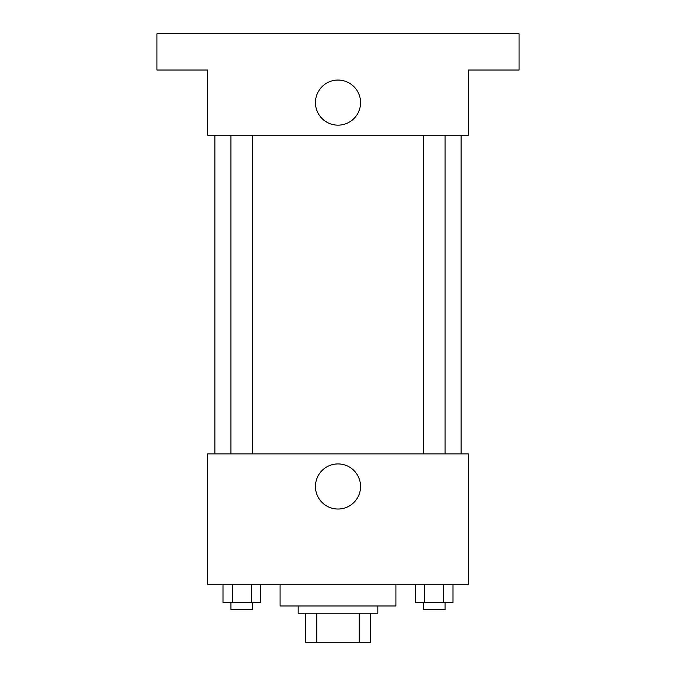 <?xml version="1.0" encoding="UTF-8"?>
<svg xmlns="http://www.w3.org/2000/svg" width="676" height="676" viewBox="0 0 676 676"><rect width="100%" height="100%" fill="white"/><g stroke="black" fill="none" stroke-linecap="round" stroke-linejoin="round"><path stroke-width="1.01" d="M359.252 613.225L359.252 642.2L305.408 642.2L305.408 613.225M359.252 642.2L370.592 642.2L370.592 613.225L370.592 642.2M377.833 605.983L377.833 613.225L298.167 613.225L298.167 605.983M316.748 613.225L316.748 642.2M280.058 584.258L280.058 605.983L395.942 605.983L395.942 584.258M468.375 584.258L207.625 584.258L207.625 453.883L468.375 453.883L468.375 584.258M360.553 486.475A22.553 22.553 0 0 1 326.728 506.011A22.553 22.553 0 0 1 326.728 466.947A22.553 22.553 0 0 1 360.553 486.475M461.125 135.2L461.125 453.883M423.32 453.883L423.32 135.2M252.68 135.2L252.68 453.883M468.375 135.2L207.625 135.2L207.625 70.017L156.925 70.017L156.925 33.8L519.075 33.8L519.075 70.017L468.375 70.017L468.375 135.2M360.553 102.608A22.553 22.553 0 0 1 326.728 122.136A22.553 22.553 0 0 1 326.728 83.08A22.553 22.553 0 0 1 360.553 102.608M453.005 584.258L453.005 602.367L415.368 602.367L415.368 584.258M443.591 584.258L443.591 602.367M424.773 584.258L424.773 602.367M445.053 602.367L445.053 609.608L423.32 609.608L423.32 602.367M260.632 584.258L260.632 602.367L222.995 602.367L222.995 584.258M251.227 584.258L251.227 602.367M232.409 584.258L232.409 602.367M252.68 602.367L252.68 609.608L230.947 609.608L230.947 602.367M214.875 135.2L214.875 453.883M445.053 453.883L445.053 135.2M230.947 135.2L230.947 453.883"/></g></svg>
